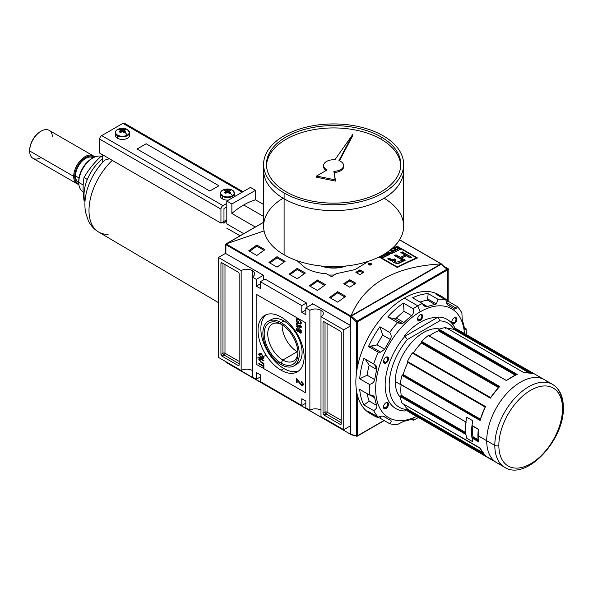 <?xml version="1.0" encoding="UTF-8"?>
<svg xmlns="http://www.w3.org/2000/svg" width="593" height="593" viewBox="0 0 593 593"><rect width="100%" height="100%" fill="white"/><g stroke="black" fill="none" stroke-linecap="round" stroke-linejoin="round"><path stroke-width="0.89" d="M297.938 352.279A21.363 12.334 60 0 1 293.535 361.07A21.363 12.334 60 0 1 282.854 360.018A21.363 12.334 60 0 1 268.896 341.19A21.363 12.334 60 0 1 272.172 324.067A21.363 12.334 60 0 1 281.994 324.653A21.363 12.334 60 0 0 267.754 334.348A21.363 12.334 60 0 0 282.854 360.018A21.363 12.334 -120 0 0 297.938 352.279M281.075 363.101A23.883 13.787 60 0 1 264.189 333.852A23.883 13.787 60 0 1 281.075 324.097L281.075 324.097A23.883 13.787 60 0 1 297.96 353.346A23.883 13.787 60 0 1 281.075 363.101A23.883 13.787 60 0 1 264.189 333.852A23.883 13.787 60 0 1 281.075 324.097L281.075 324.097A23.883 13.787 60 0 1 297.96 353.346A23.883 13.787 60 0 1 281.075 363.101L282.854 360.018L297.241 351.708A21.363 12.334 60 0 1 282.149 324.756A21.363 12.334 60 0 0 297.241 351.708A21.363 12.334 -120 0 0 297.931 352.086A21.363 12.334 60 0 1 297.241 351.708L297.782 350.374M281.075 364.606A25.721 14.855 -120 0 0 293.935 365.874A25.721 14.855 -120 0 0 297.879 345.267A25.721 14.855 -120 0 0 281.075 322.592A25.721 14.855 -120 0 0 268.214 321.317A25.721 14.855 -120 0 0 264.27 341.931A25.721 14.855 -120 0 0 281.075 364.606A25.721 14.855 60 0 1 262.884 333.096A25.721 14.855 60 0 1 281.075 322.592A25.721 14.855 60 0 1 299.265 354.103A25.721 14.855 60 0 1 281.075 364.606M268.214 321.317L271.045 319.686A25.721 14.855 60 0 1 283.906 320.961A25.721 14.855 60 0 1 300.71 343.629A25.721 14.855 60 0 1 296.767 364.243L293.935 365.874M283.906 368.572A32.585 18.813 -120 0 0 298.716 370.892A32.585 18.813 60 0 1 283.906 368.572A32.585 18.813 60 0 1 263.018 341.145A32.585 18.813 60 0 1 266.257 314.668A32.585 18.813 -120 0 0 263.018 341.145A32.585 18.813 -120 0 0 283.906 368.572L281.075 370.202A32.585 18.813 60 0 1 259.786 341.494A32.585 18.813 60 0 1 264.782 315.38A32.585 18.813 60 0 1 281.075 316.996A32.585 18.813 60 0 1 302.363 345.704A32.585 18.813 60 0 1 297.367 371.818A32.585 18.813 60 0 1 281.075 370.202A32.585 18.813 60 0 1 258.037 330.294A32.585 18.813 60 0 1 281.075 316.996A32.585 18.813 -120 0 1 304.113 356.904A32.585 18.813 -120 0 1 281.075 370.202M259.423 359.588L261.024 361.745L263.892 363.405L263.892 364.006L260.987 362.323L258.778 359.262L259.171 358.239L260.987 358.735L263.892 360.411L263.892 361.011L261.024 359.351L259.423 359.588L261.024 359.351L263.892 361.011L263.892 360.411L260.987 358.735C259.697 357.831 258.963 358.009 258.778 359.262L260.987 362.323L263.892 364.006L263.892 363.405L261.024 361.745L259.423 359.588L260.068 358.913M298.449 381.773L297.137 379.779L297.137 382.87L296.233 382.344L296.233 378.156L301.348 384.353L302.489 383.886L301.222 381.981L301.311 381.195L303.305 384.375L302.875 385.413L301.355 385.198L298.449 381.773L301.355 385.198L303.305 384.375L301.311 381.195L301.222 381.981L302.489 383.886L301.348 384.353L296.233 378.156L296.233 382.344L297.137 382.87L297.137 379.779L298.449 381.773L299.02 381.44L298.449 381.773M301.956 384.005L303.097 383.538L302.838 384.123L302.23 384.479L303.053 383.152L302.489 383.886M301.288 330.686L296.233 325.95L301.288 330.686M297.286 321.999L298.242 322.548L298.242 321.206L298.828 321.539L298.828 323.481L296.952 322.407L296.166 320.012L296.722 318.73L298.739 319.093L301.348 322.955L300.91 324.052L299.865 324.015L299.695 323.37L300.443 323.393L300.77 322.607L299.769 320.472L298.761 319.709L297.152 319.368L296.752 320.294L297.286 321.999L296.752 320.294L298.761 319.709L299.769 320.472L300.77 322.607L299.695 323.37L299.865 324.015L301.348 322.955L298.739 319.093C297.241 318.204 296.389 318.508 296.166 320.012L296.952 322.407L298.828 323.481L298.828 321.539L298.242 321.206L298.242 322.548L297.286 321.999M297.656 324.082L296.752 324.43L297.656 324.082L297.597 323.444L296.166 324.075L296.774 323.726L296.166 324.075L297.753 326.528L299.606 326.039L297.753 326.528L299.317 326.209L297.753 326.528L296.166 324.075L296.5 323.341L297.597 323.444L297.656 324.082L296.752 324.43L297.76 325.935L298.627 325.179L299.976 326.995L300.703 326.699L299.991 324.905L301.288 327.017L300.962 327.736L299.999 327.603L298.998 326.395L298.761 326.721M299.976 326.995L300.703 326.699L299.976 326.995L298.627 325.179L297.76 325.935L296.752 324.43M299.206 325.609L298.501 326.046L298.702 325.601M299.005 330.509L297.723 328.907L296.166 329.508L296.878 328.633L296.811 329.545L296.774 329.159L296.166 329.508L297.701 331.887L299.613 331.443L297.701 331.887L299.317 331.613L299.999 333.058L300.399 332.577L301.207 332.918L299.999 333.058L301.288 332.451L300.014 330.375L299.005 330.509L299.532 330.205L299.005 330.509L300.014 330.375L301.288 332.451L300.977 333.184L299.999 333.058L299.005 331.798L297.701 331.887L296.166 329.508L296.507 328.73L297.723 328.907L299.22 330.257M261.357 358.128L258.778 354.429L259.282 353.339L261.305 353.68L263.959 357.423L263.455 358.52L261.357 358.128C262.803 359.024 263.67 358.787 263.959 357.423L261.305 353.68C259.89 352.835 259.052 353.087 258.778 354.429L261.357 358.128L261.921 357.809L261.357 358.128M263.314 366.437L258.844 363.857L258.844 363.257L263.314 365.837L263.314 364.339L263.892 364.68L263.892 368.268L263.314 367.934L263.314 366.437L263.314 367.934L263.892 368.268L263.892 364.68L263.314 364.339L263.314 365.837L258.844 363.257L258.844 363.857L263.314 366.437L263.892 366.096L263.314 366.437M305.832 401.068L305.832 407.836L305.832 401.068L301.793 398.733L301.793 405.501L260.357 381.581L260.357 374.813L260.357 381.581L301.793 405.501L305.832 403.166L301.793 405.501L301.793 398.733L305.832 401.068M256.317 372.478L260.357 374.813L256.317 372.478L256.317 379.246L252.277 376.911L252.277 277.027L256.317 279.362L252.277 277.027A7.857 4.536 180 0 0 254.575 273.818A7.857 4.536 180 0 0 252.277 270.608L252.277 376.911L256.317 379.246L260.357 376.911L256.317 379.246L256.317 372.478M256.317 286.13L256.317 279.362L263.388 275.278L256.317 279.362L256.317 286.13L260.357 288.465L260.357 281.697L264.982 279.021L260.357 281.697L301.793 305.617L260.357 281.697L260.357 288.465L256.317 286.13L260.357 283.795L256.317 286.13M301.793 312.385L301.793 305.617L306.418 302.949L264.982 279.021L306.418 302.949L307.13 307.204L306.418 302.949L301.793 305.617L301.793 312.385L305.832 310.05L301.793 312.385L305.832 314.72L301.793 312.385M305.832 314.72L305.832 307.952L312.904 303.868L305.832 307.952L309.872 310.287L305.832 307.952L305.832 314.72M320.991 310.287A7.857 4.536 180 0 0 309.872 310.287L309.872 410.171L305.832 407.836L309.872 410.171L309.872 310.287A7.857 4.536 180 0 1 320.991 310.287A7.857 4.536 180 0 1 323.296 313.489A7.857 4.536 180 0 1 320.991 316.699L343.732 329.827L320.991 316.699L320.991 416.59L343.732 429.717L350.804 425.633L343.732 429.717L320.991 416.59L320.991 310.287A7.857 4.536 180 0 1 320.991 316.699M320.991 410.171A7.857 4.536 0 0 0 309.872 410.171A7.857 4.536 0 0 1 320.991 410.171M448.827 269.155L444.268 266.516L448.827 269.155L448.827 301.667L448.827 269.155L447.522 269.904L448.827 269.155M343.732 329.827L350.804 325.742L343.732 329.827L343.732 429.717L343.732 329.827M252.277 270.608A7.857 4.536 180 0 0 241.158 270.608L218.424 257.481L241.158 270.608L241.158 370.499A7.857 4.536 0 0 1 252.277 370.499A7.857 4.536 0 0 0 241.158 370.499L241.158 270.608A7.857 4.536 180 0 1 252.277 270.608A7.857 4.536 180 0 1 252.277 277.027M218.424 257.481L225.733 253.263L218.424 257.481L218.424 357.371L218.424 257.481M241.158 370.499L218.424 357.371L241.158 370.499M221.96 262.795L238.127 272.128L221.96 262.795A1.431 0.823 -120 0 0 221.241 262.721A1.431 0.823 -120 0 0 220.944 263.374L220.944 354.392L220.944 263.374L221.96 262.795A1.431 0.823 -120 0 0 220.944 263.374L221.96 262.795M220.944 354.392A1.431 0.823 -120 0 0 221.96 356.141L238.127 365.481L221.96 356.141L223.976 354.977L239.135 363.731L223.976 354.977A1.431 0.823 60 0 1 222.968 353.228L220.944 354.392A1.431 0.823 -120 0 0 221.96 356.141L223.976 354.977A1.431 0.823 -120 0 1 222.968 353.228A1.431 0.823 180 0 1 224.992 353.228L224.992 264.545L224.992 353.228A1.431 0.823 -60 0 1 223.976 354.977A1.431 0.823 -60 0 0 224.992 353.228A1.431 0.823 0 0 0 222.968 353.228L220.944 354.392M238.127 365.481A1.431 0.823 -120 0 0 238.838 365.547A1.431 0.823 -120 0 0 239.135 364.895L239.135 273.877L239.135 364.895L238.127 365.481A1.431 0.823 -120 0 0 239.135 364.895L238.127 365.481M239.135 273.877A1.431 0.823 -120 0 0 238.127 272.128A1.431 0.823 -120 0 1 239.135 273.877M340.189 424.403L324.023 415.07L340.189 424.403A1.431 0.823 -120 0 0 340.908 424.477A1.431 0.823 -120 0 0 341.205 423.825L341.205 332.806L341.205 423.825L340.189 424.403A1.431 0.823 -120 0 0 341.205 423.825L340.189 424.403M341.205 332.806A1.431 0.823 -120 0 0 340.189 331.057L324.023 321.717L340.189 331.057A1.431 0.823 -120 0 1 341.205 332.806M324.023 321.717A1.431 0.823 -120 0 0 323.311 321.651A1.431 0.823 -120 0 0 323.015 322.303L323.015 413.321L323.015 322.303L324.023 321.717A1.431 0.823 -120 0 0 323.015 322.303L324.023 321.717M323.015 413.321A1.431 0.823 -120 0 0 324.023 415.07L326.046 413.907L341.205 422.653L326.046 413.907A1.431 0.823 60 0 1 325.031 412.15L323.015 413.321A1.431 0.823 -120 0 0 324.023 415.07L326.046 413.907A1.431 0.823 120 0 0 327.054 412.15L341.205 420.318L327.054 412.15A1.431 0.823 0 0 0 325.031 412.15A1.431 0.823 -120 0 0 326.046 413.907A1.431 0.823 -60 0 0 327.054 412.15L327.054 323.467L327.054 412.15A1.431 0.823 180 0 0 325.031 412.15L323.015 413.321M344.474 266.153A21.578 12.46 180 0 1 322.77 266.153A21.578 12.46 0 0 0 344.474 266.153M298.828 322.214L298.242 322.548L298.828 322.214M298.828 322.785L298.331 322.496L298.828 322.785M297.471 322.103L296.952 322.407L297.471 322.103M296.789 319.938L296.166 320.012L297.063 318.619L296.789 319.938M301.162 323.793L299.865 324.015L300.406 323.415L301.162 323.793M300.443 323.393L301.333 322.622M301.288 322.31L300.77 322.607L301.288 322.31M300.169 320.242L299.769 320.472L300.169 320.242M299.25 319.427L298.761 319.709L299.25 319.427M296.774 323.726L296.863 323.244L296.774 323.726M298.264 323.734L297.36 324.082L298.264 323.734M300.584 326.647L301.311 326.35M300.703 326.699L301.185 326.424L300.703 326.699L299.991 324.905L301.288 327.017L299.999 327.603L300.607 327.254L299.999 327.603L298.998 326.395M301.2 327.455L300.607 327.254L301.2 327.455M297.582 329.004L296.752 329.849L298.197 329.241L297.73 329.515L298.494 331.428L299.272 330.353L298.694 330.953L297.73 329.515L296.752 329.849L297.716 331.294L299.302 330.597L298.316 330.946M298.338 329.159L297.36 329.5L298.338 329.159M300.584 332.102L301.311 331.776M300.614 330.627L299.888 330.961L300.614 330.627M300.703 332.124L300.006 330.976L299.28 331.309L299.976 332.451L300.703 332.124L299.976 332.451L300.703 332.124L300.006 330.976L299.28 331.309L300.006 330.976M297.693 379.453L297.137 379.779L297.693 379.453M297.137 382.166L296.233 382.344L296.841 381.996L296.841 378.579L297.137 382.166M302.067 381.781L301.222 381.981L302.067 381.781M303.119 385.176L301.355 385.198L301.963 384.85L301.066 384.168L303.119 385.176M259.386 354.08L258.778 354.429L259.623 353.22L259.386 354.08M263.722 358.283L262.188 357.898L263.722 358.283M263.018 357.868L263.885 356.793L263.374 357.09L261.291 354.273L259.712 353.984L259.363 354.762L261.365 357.535L263.018 357.868L263.937 357.09L263.262 357.616M260.082 353.88L259.712 353.984M261.787 353.991L261.291 354.273L263.374 357.09L261.365 357.535L259.363 354.762L261.787 353.991M259.43 359.447L259.386 358.913L258.778 359.262L259.526 358.157L259.43 359.447M259.363 363.553L258.844 363.857L259.363 363.553M263.892 365.503L263.314 365.837L263.892 365.503M263.892 367.593L263.314 367.934L263.892 367.593M263.892 366.074L263.403 365.785L263.892 366.074M225.896 253.634L225.896 253.167L225.896 253.634L263.692 275.456L225.896 253.634L225.896 244.694L350.396 316.573L350.396 325.513L312.607 303.69L350.804 325.609L350.396 325.513L350.396 316.573L350.841 316.314L350.396 316.573L225.896 244.694L225.733 244.086L225.896 253.634M263.692 279.77L263.692 275.456L263.692 279.77M225.896 244.694L225.733 244.086L263.596 222.308L226.326 243.827L264.07 230.907L226.059 243.931L351.204 316.529L351.041 315.832C364.436 283.817 394.389 266.516 440.918 263.937C394.389 266.516 364.436 283.817 351.041 315.832L441.348 264.063M391.81 248.704A428.739 247.533 -60 0 1 397.288 246.273L417.502 257.94A428.739 247.533 120 0 0 397.288 267.495L379.06 256.977L397.288 267.495L397.288 267.006L379.52 256.747L397.288 267.006A428.739 247.533 -60 0 1 416.59 257.873A428.739 247.533 120 0 0 397.288 267.006L397.288 267.495A428.739 247.533 120 0 1 417.502 257.94L397.288 246.273L397.288 246.732L416.59 257.873L397.288 246.732A428.739 247.533 120 0 0 390.557 249.749A428.739 247.533 -60 0 1 397.288 246.732L397.288 246.273A428.739 247.533 -60 0 0 391.81 248.704M370.002 262.944L372.026 264.115A428.739 247.533 120 0 0 370.002 265.234L367.979 264.063A428.739 247.533 -60 0 1 370.002 262.944L372.026 264.115A428.739 247.533 120 0 0 370.002 265.234L367.979 264.063A428.739 247.533 -60 0 1 370.002 262.944L370.002 264.115A427.308 246.71 120 0 0 369.009 264.663A427.308 246.71 120 0 1 370.002 264.115L370.002 262.944M359.899 269.882L363.939 272.217A428.739 247.533 120 0 0 359.899 274.641L355.852 272.313A428.739 247.533 -60 0 1 359.899 269.882L363.939 272.217A428.739 247.533 120 0 0 359.899 274.641L355.852 272.313A428.739 247.533 -60 0 1 359.899 269.882L359.899 271.053A427.308 246.71 120 0 0 356.845 272.876A427.308 246.71 120 0 1 359.899 271.053L359.899 269.882M368.757 261.179L355.133 269.57L336.127 273.744A428.739 247.533 120 0 0 331.606 276.716L326.521 273.781C318.367 273.217 311.303 271.253 305.328 267.88L297.019 260.675L305.328 267.88C311.303 271.253 318.367 273.217 326.521 273.781L331.606 276.716A428.739 247.533 120 0 1 336.127 273.744L355.133 269.57L368.757 261.179M349.788 279.748L355.852 283.246A428.739 247.533 120 0 0 349.788 287.22L343.732 283.721A428.739 247.533 -60 0 1 349.788 279.748L355.852 283.246A428.739 247.533 120 0 0 349.788 287.22L343.732 283.721A428.739 247.533 -60 0 1 349.788 279.748L349.788 280.919A427.308 246.71 120 0 0 344.674 284.262A427.308 246.71 120 0 1 349.788 280.919L349.788 279.748M256.821 245.013L264.908 249.675A428.739 247.533 120 0 0 256.821 255.472L248.734 250.809A428.739 247.533 -60 0 1 256.821 245.013L264.908 249.675A428.739 247.533 120 0 0 256.821 255.472L248.734 250.809A428.739 247.533 -60 0 1 256.821 245.013L256.821 246.184A427.308 246.71 120 0 0 249.638 251.328A427.308 246.71 120 0 1 256.821 246.184L256.821 245.013M277.035 256.68L285.114 261.35A428.739 247.533 120 0 0 277.035 267.146L268.948 262.477A428.739 247.533 -60 0 1 277.035 256.68L285.114 261.35A428.739 247.533 120 0 0 277.035 267.146L268.948 262.477A428.739 247.533 -60 0 1 277.035 256.68L277.035 257.851A427.308 246.71 120 0 0 269.845 262.995A427.308 246.71 120 0 1 277.035 257.851L277.035 256.68M337.669 291.689L345.749 296.352A428.739 247.533 120 0 0 337.669 302.148L329.582 297.478A428.739 247.533 -60 0 1 337.669 291.689L345.749 296.352A428.739 247.533 120 0 0 337.669 302.148L329.582 297.478A428.739 247.533 -60 0 1 337.669 291.689L337.669 292.86A427.308 246.71 120 0 0 330.479 297.997A427.308 246.71 120 0 1 337.669 292.86L337.669 291.689M317.455 280.015L325.542 284.684A428.739 247.533 120 0 0 317.455 290.481L309.368 285.811A428.739 247.533 -60 0 1 317.455 280.015L325.542 284.684A428.739 247.533 120 0 0 317.455 290.481L309.368 285.811A428.739 247.533 -60 0 1 317.455 280.015L317.455 281.193A427.308 246.71 120 0 0 310.272 286.33A427.308 246.71 120 0 1 317.455 281.193L317.455 280.015M297.241 268.347L305.328 273.017A428.739 247.533 120 0 0 297.241 278.814L289.162 274.144A428.739 247.533 -60 0 1 297.241 268.347L305.328 273.017A428.739 247.533 120 0 0 297.241 278.814L289.162 274.144A428.739 247.533 -60 0 1 297.241 268.347L297.241 269.519A427.308 246.71 120 0 0 290.059 274.663A427.308 246.71 120 0 1 297.241 269.519L297.241 268.347M226.059 243.931L350.923 316.017L440.918 263.937L441.511 263.967L441.348 264.485L441.518 264.13M304.409 273.662L297.241 269.519L304.409 273.662M324.623 285.329L317.455 281.193L324.623 285.329M344.837 296.997L337.669 292.86L344.837 296.997M284.203 261.995L277.035 257.851L284.203 261.995M263.989 250.32L256.821 246.184L263.989 250.32M334.156 275.026L328.737 275.063L334.156 275.026M354.896 283.869L349.788 280.919L354.896 283.869M362.946 272.81L359.899 271.053L362.946 272.81M370.988 264.686L370.002 264.115L370.988 264.686M416.59 258.333L416.59 257.873L416.59 258.333M388.385 255.049L385.487 253.374L388.385 255.049A428.739 247.533 120 0 0 386.036 256.206A428.739 247.533 -60 0 1 388.385 255.049M385.65 255.983L386.036 256.206L385.65 255.983A428.739 247.533 -60 0 1 387.577 255.034A428.739 247.533 120 0 0 385.65 255.983M386.547 254.441L387.577 255.034L386.547 254.441A428.739 247.533 120 0 0 384.753 255.324A428.739 247.533 -60 0 1 386.547 254.441M384.368 255.101L384.753 255.324L384.368 255.101A428.739 247.533 -60 0 1 386.162 254.219A428.739 247.533 120 0 0 384.368 255.101M385.109 253.611L386.162 254.219L385.109 253.611M392.106 251.395A428.739 247.533 120 0 0 390.609 252.092L390.995 252.314A428.739 247.533 -60 0 1 392.492 251.617L393.522 252.203A428.739 247.533 120 0 0 391.81 253.003L392.195 253.226A428.739 247.533 -60 0 1 394.33 252.233L391.039 250.328A428.739 247.533 120 0 0 390.609 250.528L392.106 251.395L390.609 250.528A428.739 247.533 -60 0 1 391.039 250.328L394.33 252.233A428.739 247.533 120 0 0 392.195 253.226L391.81 253.003A428.739 247.533 -60 0 1 393.522 252.203L392.492 251.617A428.739 247.533 120 0 0 390.995 252.314L390.609 252.092A428.739 247.533 -60 0 1 392.106 251.395L392.106 251.795L392.106 251.395M398.348 248.608A428.739 247.533 120 0 0 396.68 249.349L395.146 248.46A428.739 247.533 120 0 0 394.716 248.652L398.007 250.557A428.739 247.533 -60 0 1 398.437 250.365L397.065 249.571A428.739 247.533 -60 0 1 398.733 248.83L400.105 249.623A428.739 247.533 -60 0 1 400.534 249.438L397.236 247.533A428.739 247.533 120 0 0 396.813 247.718L398.348 248.608L396.813 247.718A428.739 247.533 -60 0 1 397.236 247.533L400.534 249.438A428.739 247.533 120 0 0 400.105 249.623L398.733 248.83A428.739 247.533 120 0 0 397.065 249.571L398.437 250.365A428.739 247.533 120 0 0 398.007 250.557L394.716 248.652A428.739 247.533 -60 0 1 395.146 248.46L396.68 249.349A428.739 247.533 -60 0 1 398.348 248.608L398.348 249.001L398.348 248.608M405.301 260.194A428.739 247.533 120 0 0 401.268 262.121C399.267 264.352 391.803 263.24 392.714 260.638L389.408 259.919L387.614 258.882A428.739 247.533 -60 0 1 389.112 258.14L390.898 259.171L393.47 259.438L394.53 258.971L395.983 259.808L394.486 261.061L396.22 262.188L399.052 261.602A428.739 247.533 -60 0 1 402.306 260.038L394.493 255.524A428.739 247.533 -60 0 1 395.991 254.82L400.305 257.31A428.739 247.533 -60 0 1 405.189 255.072L400.875 252.574A428.739 247.533 -60 0 1 402.373 251.906L411.683 257.28A428.739 247.533 120 0 0 410.186 257.955L406.398 255.761A428.739 247.533 120 0 0 401.513 258.007L405.301 260.194A428.739 247.533 120 0 0 401.268 262.121C399.267 264.352 391.803 263.24 392.714 260.638L390.409 260.394L387.614 258.882A428.739 247.533 -60 0 1 389.112 258.14L391.98 259.645L394.53 258.971L395.983 259.808L394.486 261.061L396.22 262.188L399.052 261.602A428.739 247.533 -60 0 1 402.306 260.038L394.493 255.524A428.739 247.533 -60 0 1 395.991 254.82L400.305 257.31A428.739 247.533 -60 0 1 405.189 255.072L400.875 252.574A428.739 247.533 -60 0 1 402.373 251.906L411.683 257.28A428.739 247.533 120 0 0 410.186 257.955L406.398 255.761A428.739 247.533 120 0 0 401.513 258.007L405.301 260.194M392.425 261.053L392.714 260.638L392.714 261.624L392.714 260.638M394.375 248.808A428.739 247.533 120 0 0 393.93 249.008L394.582 249.727A428.739 247.533 120 0 0 393.27 250.32L391.958 249.905A428.739 247.533 120 0 0 391.506 250.113L395.991 251.469A428.739 247.533 -60 0 1 396.48 251.247L394.375 248.808L396.48 251.247A428.739 247.533 120 0 0 395.991 251.469L391.506 250.113A428.739 247.533 -60 0 1 391.958 249.905L393.27 250.32A428.739 247.533 -60 0 1 394.582 249.727L393.93 249.008A428.739 247.533 -60 0 1 394.375 248.808L394.375 249.497L394.375 248.808M390.439 253.293L386.236 252.596L390.439 253.293L387.874 251.81L390.439 253.293M388.304 251.61A428.739 247.533 120 0 0 387.874 251.81A428.739 247.533 -60 0 1 388.304 251.61L391.595 253.515L388.304 251.61L388.304 252.062L388.304 251.61M391.143 253.73A428.739 247.533 -60 0 1 391.595 253.515A428.739 247.533 120 0 0 391.143 253.73L386.925 253.026L391.143 253.73M389.497 254.516L386.925 253.026L389.497 254.516A428.739 247.533 120 0 0 389.075 254.716A428.739 247.533 -60 0 1 389.497 254.516M386.08 252.996L389.075 254.716L386.08 252.996M383.13 255.672A428.739 247.533 120 0 0 382.633 255.917A428.739 247.533 -60 0 1 383.13 255.672L382.374 255.235L383.13 255.672M385.391 256.524L382.774 255.012L385.391 256.524A428.739 247.533 120 0 0 383.967 257.236A428.739 247.533 -60 0 1 385.391 256.524M381.922 257.288L383.967 257.236L382.344 257.458L382.596 256.354A428.739 247.533 -60 0 1 383.515 255.894L384.583 256.51A428.739 247.533 120 0 0 383.56 257.021L382.344 257.065L382.596 256.354A428.739 247.533 -60 0 1 383.515 255.894L384.583 256.51A428.739 247.533 120 0 0 383.56 257.021L381.922 257.288L381.536 256.843L381.907 256.309L381.922 257.288L381.907 256.309L381.499 256.346L381.907 256.309L381.907 257.28L381.907 256.309M380.743 256.272L381.499 256.346L380.743 256.272M404.189 260.72L401.513 259.178L401.513 258.007L401.513 259.178L404.189 260.72M410.541 257.792L402.373 253.085A427.308 246.71 120 0 0 402.024 253.241A427.308 246.71 120 0 1 402.373 253.085L402.373 251.906L402.373 253.085L410.541 257.792M405.189 256.243A427.308 246.71 120 0 0 400.305 258.481L395.991 255.991A427.308 246.71 120 0 0 395.613 256.169A427.308 246.71 120 0 1 395.991 255.991L395.991 254.82L395.991 255.991L400.305 258.481L400.305 257.31L400.305 258.481A427.308 246.71 120 0 1 405.189 256.243L405.189 255.072L405.189 256.243M399.052 262.773L399.052 261.602L399.052 262.773A427.308 246.71 120 0 1 402.306 261.209L402.306 260.038L402.306 261.209A427.308 246.71 120 0 0 399.052 262.773L397.369 263.448M392.462 260.853L393.47 260.609L393.47 259.438L393.47 260.609L394.53 260.142L394.53 258.971L394.938 260.371L392.714 260.824M392.484 260.853L389.112 259.304A427.308 246.71 120 0 0 388.704 259.512A427.308 246.71 120 0 1 389.112 259.304L389.112 258.14L389.112 259.304L390.898 260.334L390.898 259.171L390.898 260.334L392.151 260.846M396.68 249.786L396.68 249.349L396.68 249.786M397.236 247.97L397.236 247.533L397.236 247.97M397.065 250.009L397.065 249.571L397.065 250.009M395.146 248.897L395.146 248.46L395.146 248.897M394.582 250.12L394.582 249.727L394.582 250.12M395.442 250.72L393.782 250.483A428.739 247.533 -60 0 1 394.842 250.009L395.894 251.439L393.782 250.483A428.739 247.533 -60 0 1 394.842 250.009L395.442 250.72M391.039 250.772L391.039 250.328L391.039 250.772M393.522 252.611L393.522 252.203L393.522 252.611M386.925 253.478L386.925 253.026L386.925 253.478M387.577 255.442L387.577 255.034L387.577 255.442M386.162 254.634L386.162 254.219L386.162 254.634M384.583 256.925L384.583 256.51L384.583 256.925M320.887 265.968A24.009 13.861 0 0 0 346.364 265.968A24.009 13.861 180 0 1 320.887 265.968M227.112 362.382L226.63 362.412L227.112 362.382M351.138 434.61L226.2 362.286L226.2 361.856L226.029 362.382L351.138 434.61M226.2 361.863L226.2 362.286M351.1 434.595L226.63 362.412M350.804 434.365L350.804 317.01L356.363 321.94L447.307 269.43L441.244 264.189L441.755 264.508L441.244 264.189L351.308 316.121L356.993 321.161L356.363 321.94L350.804 317.01L351.308 316.121L350.804 317.01L350.804 434.365L356.363 435.848A0.712 0.504 105 0 0 356.682 436.248L356.682 436.248A0.712 0.504 105 0 0 356.993 436.196A0.712 0.504 -75 0 1 356.363 435.848L351.308 434.676M472.806 441.77A47.877 27.641 -60 0 1 471.998 437.982A47.877 27.641 120 0 0 472.806 441.77A47.877 27.641 -60 0 1 472.806 420.771L466.743 417.264A47.877 27.641 120 0 0 465.935 422.001A47.877 27.641 -60 0 1 466.743 417.264A47.877 27.641 120 0 0 466.743 438.271L472.806 441.77A47.877 27.641 -60 0 1 472.806 420.771L466.743 417.264L472.806 420.771A47.877 27.641 120 0 0 471.998 425.5A47.877 27.641 -60 0 1 472.806 420.771L466.743 417.264A47.877 27.641 120 0 0 466.743 438.271A47.877 27.641 -60 0 1 465.935 434.476A47.877 27.641 120 0 0 466.743 438.271L472.806 441.77M485.474 455.913L480.137 448.278L402.024 403.181A47.877 27.641 -60 0 1 400.245 396.554L400.861 395.79L400.245 396.554A47.877 27.641 120 0 0 402.024 403.181L480.226 448.078M501.026 464.393A47.877 27.641 120 0 1 486.72 440.74L494.807 445.41A47.877 27.641 -60 0 1 528.659 386.769A47.877 27.641 -60 0 1 562.512 406.316A2.861 1.653 180 0 1 562.512 408.651A45.016 25.988 -60 0 1 530.683 463.785A45.016 25.988 -60 0 1 498.846 445.41A2.861 1.653 180 0 1 494.807 445.41A47.877 27.641 -60 0 0 504.725 467.328L409.733 412.483A47.877 27.641 -60 0 1 407.428 410.867L407.51 410.297L407.428 410.867A47.877 27.641 120 0 0 412.276 413.669L490.396 458.767M459.909 331.168A47.877 27.641 120 0 0 455.061 328.374L454.601 328.73L455.061 328.374A47.877 27.641 -60 0 1 457.603 329.56L552.594 384.405A47.877 27.641 -60 0 0 515.702 397.228A47.877 27.641 -60 0 0 494.807 445.41M445.869 327.64L445.699 327.536A47.877 27.641 120 0 0 439.072 329.308L438.724 329.856L439.072 329.308A47.877 27.641 -60 0 1 445.699 327.536L445.291 328.159M499.269 386.829L499.751 386.525L421.638 341.427L421.482 342.02L421.638 341.427A47.877 27.641 -60 0 1 428.265 335.549L428.613 335.69L428.265 335.549A47.877 27.641 120 0 0 421.638 341.427L499.751 386.525L499.276 386.903L499.751 386.525A47.877 27.641 120 0 0 490.396 398.17L412.276 353.072L412.684 352.857L412.276 353.072A47.877 27.641 120 0 0 407.428 361.471A47.877 27.641 -60 0 1 412.276 353.072L490.396 398.17L490.47 397.777L412.684 352.857M466.231 422.231L400.245 384.071A47.877 27.641 -60 0 1 402.024 375.399L402.462 374.969L402.024 375.399A47.877 27.641 120 0 0 400.245 384.071L465.935 422.001L400.334 384.331M523.812 372.634A47.877 27.641 120 0 1 533.174 373.471L532.44 373.597L533.174 373.471L455.061 328.374L533.174 373.471A47.877 27.641 120 0 0 523.812 372.634L445.699 327.536L523.775 372.597M401.165 395.272L400.861 395.79L465.772 433.268L400.861 395.79L401.165 395.22A46.447 26.818 -60 0 1 401.113 384.783A46.447 26.818 120 0 0 401.165 395.22L465.69 432.519M548.214 382.663A47.877 27.641 -60 0 0 510.314 389.868A47.877 27.641 -60 0 0 486.72 440.74L477.928 435.662A47.877 27.641 120 0 0 478.366 441.652L478.314 440.933L478.366 441.652L471.998 437.982L472.614 437.219L478.136 440.769L472.295 437.397L471.998 437.982L478.358 441.652L478.247 441.007M472.917 436.693L472.614 437.219L472.91 436.641L478.002 439.583L472.91 436.641A46.447 26.818 120 0 1 472.866 426.204A46.447 26.818 120 0 0 472.91 436.641L478.002 439.628M477.928 435.662A47.877 27.641 120 0 1 478.366 429.176L471.998 425.5L478.366 429.176A47.877 27.641 120 0 0 477.928 435.662A47.877 27.641 120 0 0 478.366 441.652M454.601 328.73L453.993 329.5L454.446 329.137L529.705 372.589L454.446 329.137L454.601 328.73L530.98 372.827L454.601 328.73M447.671 328.633A46.447 26.818 -60 0 1 453.993 329.5A46.447 26.818 120 0 0 447.671 328.633M438.724 329.856L438.375 330.768L438.724 330.227L515.947 374.806L438.724 329.856L516.31 374.657L438.724 329.856M429.31 335.949A46.447 26.818 -60 0 1 438.375 330.768A46.447 26.818 120 0 0 429.31 335.949M421.482 342.02L499.18 386.873L421.482 342.02M413.343 352.968A46.447 26.818 -60 0 1 421.304 343.021A46.447 26.818 120 0 0 413.343 352.968L490.581 397.562L413.343 352.968M407.51 361.945L485.541 406.576L407.428 361.471L407.45 361.93L407.428 361.471L485.541 406.568L485.282 406.865A47.447 27.397 -60 0 0 480.226 419.896L480.137 420.496L402.024 375.399L480.137 420.496L480.226 419.896L480.137 420.496A47.877 27.641 120 0 1 485.541 406.568L485.541 406.568A47.877 27.641 120 0 0 480.137 420.496M407.873 362.442L407.873 362.442A46.447 26.818 120 0 0 403.166 374.568A46.447 26.818 -60 0 1 407.873 362.442L485.111 407.035L407.873 362.442M402.736 374.991L403.166 374.568L402.462 374.969L480.152 419.829L402.736 374.991M407.873 409.385A46.447 26.818 -60 0 1 403.959 404.344A46.447 26.818 120 0 0 407.873 409.385L482.25 452.326L407.873 409.385M407.94 409.563L407.51 410.297L407.784 409.956L483.05 453.408L407.784 409.956L407.94 409.563L482.413 452.563M400.371 397.295A40.013 23.105 -60 0 1 395.264 381.521A40.013 23.105 -60 0 1 410.482 343.762A40.013 23.105 -60 0 1 439.769 329.048A40.013 23.105 120 0 0 410.482 343.762A40.013 23.105 120 0 0 395.264 381.521A40.013 23.105 120 0 0 400.371 397.295M407.391 409.526L407.784 409.303L407.391 409.526A48.589 28.056 -60 0 1 389.201 385.02A48.589 28.056 -60 0 1 407.391 339.515A48.589 28.056 120 0 0 389.201 385.02A48.589 28.056 120 0 0 407.391 409.526L404.878 410.979A51.45 29.702 -60 0 1 395.82 408.577A51.45 29.702 -60 0 1 404.878 336.298L438.205 317.055A51.45 29.702 -60 0 1 447.263 319.464A51.45 29.702 -60 0 1 455.076 328.381A51.45 29.702 120 0 0 438.205 317.055L439.732 320.843L407.391 339.515L439.732 320.843L438.205 317.055L404.878 336.298L407.391 339.515L404.878 336.298A51.45 29.702 -60 0 0 385.161 385.02A51.45 29.702 -60 0 0 404.878 410.979L407.391 409.526M454.164 329.478A48.589 28.056 120 0 0 439.732 320.843A48.589 28.056 -60 0 1 454.164 329.478M485.282 455.276L485.541 455.965L407.428 410.867L485.541 455.965L485.282 455.276M490.515 397.799A47.447 27.397 -60 0 1 499.276 386.903A47.447 27.397 -60 0 0 490.515 397.799L490.396 398.17A47.877 27.641 120 0 1 499.751 386.525L499.751 386.525M506.422 380.565L428.265 335.549L506.422 380.565M517.185 374.413L516.54 374.724L517.185 374.413A47.877 27.641 120 0 0 506.378 380.654A47.877 27.641 120 0 1 517.185 374.413L439.072 329.308L517.185 374.413L516.57 374.635M340.701 161.452A10.007 5.774 -0 0 0 338.914 160.629A10.007 5.774 180 0 1 340.701 161.452A10.007 5.774 180 0 1 342.91 167.678A10.007 5.774 180 0 1 333.859 171.303A10.007 5.774 -0 0 0 343.629 165.529A10.007 5.774 -0 0 0 340.701 161.452M343.577 166.114A10.007 5.774 -0 0 1 334.067 172.467A10.007 5.774 -0 0 0 343.629 166.7L343.629 165.529M333.859 171.303L335.393 181.073L316.543 177.203L335.393 181.073L335.393 179.909L316.543 176.039L316.543 177.203L316.543 176.039L335.393 179.909L333.859 171.303M352.768 135.597L339.426 160.829L352.768 135.597L352.768 134.433L352.768 135.597M352.768 134.433L338.914 160.629L352.768 134.433L334.875 159.799A10.007 5.774 0 0 0 323.622 165.529A10.007 5.774 0 0 0 327.128 169.924L316.543 176.039L327.128 169.924A10.007 5.774 180 0 1 324.475 163.201A10.007 5.774 180 0 1 334.875 159.799L352.768 134.433M323.622 165.529L323.622 166.7A10.007 5.774 0 0 0 326.113 170.51A10.007 5.774 0 0 1 323.674 166.114M284.106 192.955A70.026 40.428 0 0 1 284.106 135.775A70.026 40.428 0 0 1 383.137 135.775A70.026 40.428 180 0 1 403.648 164.365A70.026 40.428 180 0 1 360.425 201.716A70.026 40.428 180 0 1 284.106 192.955A70.026 40.428 180 0 1 263.596 164.365A70.026 40.428 180 0 1 306.826 127.013A70.026 40.428 180 0 1 383.137 135.775A70.026 40.428 180 0 1 383.137 192.955A70.026 40.428 180 0 1 284.106 192.955L284.106 198.788A70.026 40.428 -0 0 0 362.738 206.972A70.026 40.428 -0 0 0 403.47 167.285M381.121 136.946A67.172 38.782 180 0 1 381.121 191.784A67.172 38.782 180 0 1 286.13 191.784A67.172 38.782 180 0 1 266.457 164.365A67.172 38.782 180 0 1 307.915 128.54A67.172 38.782 180 0 1 381.121 136.946A67.172 38.782 180 0 1 400.794 164.365A67.172 38.782 180 0 1 359.328 200.197A67.172 38.782 180 0 1 286.13 191.784A67.172 38.782 180 0 1 286.13 136.946A67.172 38.782 180 0 1 381.121 136.946L381.121 139.281A67.172 38.782 180 0 1 400.764 165.529A67.172 38.782 -0 0 0 381.121 139.281A67.172 38.782 0 0 0 308.857 130.653A67.172 38.782 0 0 0 266.487 165.529A67.172 38.782 180 0 1 308.857 130.653A67.172 38.782 180 0 1 381.121 139.281M403.648 164.365L403.648 226.207A70.026 40.428 180 0 1 360.425 263.566A70.026 40.428 180 0 1 284.106 254.797A70.026 40.428 180 0 1 263.596 226.207L263.596 164.365M420.126 311.859A62.88 36.306 -60 0 1 464.445 333.511A62.88 36.306 120 0 0 420.126 311.859A62.88 36.306 120 0 0 375.695 386.799A62.88 36.306 120 0 0 416.575 416.434A62.88 36.306 -60 0 1 375.695 386.799A62.88 36.306 -60 0 1 420.126 311.859L417.791 305.847A68.595 39.605 -60 0 1 422.364 303.453L412.572 297.805L422.364 303.453L424.81 306.284L427.427 306.596C425.329 307.033 423.639 305.988 422.364 303.453A68.595 39.605 -60 0 0 417.791 305.847A68.595 39.605 120 0 0 413.225 308.731A68.595 39.605 -60 0 1 417.791 305.847L404.359 298.094A68.595 39.605 -60 0 1 438.664 294.691L442.296 296.796A68.595 39.605 120 0 0 436.1 294.321L445.899 299.976L436.1 294.321A68.595 39.605 -60 0 1 447.537 300.925A68.595 39.605 120 0 0 442.296 296.796M454.26 323.659A3.573 2.061 120 0 1 451.733 322.199A3.573 2.061 120 0 1 454.26 317.826L454.26 317.826A3.573 2.061 -60 0 1 456.78 319.286A3.573 2.061 -60 0 1 454.26 323.659A3.573 2.061 120 0 0 456.78 319.286A3.573 2.061 120 0 0 454.26 317.826L454.26 317.826A3.573 2.061 120 0 0 451.733 322.199A3.573 2.061 120 0 0 454.26 323.659L453.853 322.963A3.002 1.735 120 0 0 455.817 320.316A3.002 1.735 120 0 0 455.357 317.907A3.002 1.735 120 0 0 454.045 317.959A3.002 1.735 120 0 1 455.973 319.397A3.002 1.735 120 0 1 453.853 322.963L451.762 321.747M420.126 320.613A3.573 2.061 120 0 1 417.598 319.153A3.573 2.061 120 0 1 420.126 314.779L420.126 314.779A3.573 2.061 -60 0 1 422.653 316.232A3.573 2.061 -60 0 1 420.126 320.613A3.573 2.061 120 0 0 422.653 316.232A3.573 2.061 120 0 0 420.126 314.779L420.126 314.779A3.573 2.061 120 0 0 417.598 319.153A3.573 2.061 120 0 0 420.126 320.613L419.725 319.909A3.002 1.735 120 0 0 421.682 317.262A3.002 1.735 120 0 0 421.223 314.861A3.002 1.735 120 0 0 419.918 314.905A3.002 1.735 120 0 1 421.845 316.351A3.002 1.735 120 0 1 419.725 319.909L417.628 318.7M385.999 363.072A3.573 2.061 120 0 1 383.471 361.611A3.573 2.061 120 0 1 385.999 357.238L385.999 357.238A3.573 2.061 -60 0 1 388.519 358.698A3.573 2.061 -60 0 1 385.999 363.072A3.573 2.061 120 0 0 388.519 358.698A3.573 2.061 120 0 0 385.999 357.238L385.999 357.238A3.573 2.061 120 0 0 383.471 361.611A3.573 2.061 120 0 0 385.999 363.072L385.591 362.367A3.002 1.735 120 0 0 387.555 359.729A3.002 1.735 120 0 0 387.088 357.32A3.002 1.735 120 0 0 385.784 357.371A3.002 1.735 120 0 1 387.711 358.809A3.002 1.735 120 0 1 385.591 362.367L383.501 361.159M385.999 408.577A3.573 2.061 120 0 1 383.471 407.124A3.573 2.061 120 0 1 385.999 402.743L385.999 402.743A3.573 2.061 -60 0 1 388.519 404.204A3.573 2.061 -60 0 1 385.999 408.577A3.573 2.061 120 0 0 388.519 404.204A3.573 2.061 120 0 0 385.999 402.743L385.999 402.743A3.573 2.061 120 0 0 383.471 407.124A3.573 2.061 120 0 0 385.999 408.577L385.591 407.88A3.002 1.735 120 0 0 387.555 405.234A3.002 1.735 120 0 0 387.088 402.832A3.002 1.735 120 0 0 385.784 402.877A3.002 1.735 120 0 1 387.711 404.315A3.002 1.735 120 0 1 385.591 407.88L383.501 406.672M420.126 322.362A50.02 28.879 -60 0 1 437.293 317.581A50.02 28.879 -60 0 0 420.126 322.362A50.02 28.879 120 0 0 404.211 335.92A50.02 28.879 -60 0 1 420.126 322.362M402.439 323.504L403.974 322.518L396.346 318.107L393.522 318.359L396.346 318.107A64.311 37.129 120 0 1 404.033 311.295A64.311 37.129 120 0 0 396.346 318.107L403.974 322.518A64.311 37.129 120 0 1 411.661 315.698L404.033 311.295L403.433 303.075A68.595 39.605 120 0 0 387.815 316.929A68.595 39.605 -60 0 1 403.433 303.075L413.225 308.731C414.018 311.533 413.499 313.853 411.661 315.698L404.033 311.295L403.433 303.075L413.225 308.731C414.018 311.533 413.499 313.853 411.661 315.698A64.311 37.129 120 0 0 403.974 322.518L402.439 323.504L398.303 323.052L387.815 316.929L397.606 322.577A68.595 39.605 120 0 0 389.69 332.428A68.595 39.605 -60 0 1 397.606 322.577L402.439 323.504L393.522 318.359L389.09 317.663M370.788 346.46L377.066 344.837A64.311 37.129 120 0 1 382.693 335.097A64.311 37.129 120 0 0 377.066 344.837L384.701 349.24A64.311 37.129 120 0 1 390.32 339.5L382.693 335.097L379.898 326.773A68.595 39.605 120 0 0 368.461 346.579A68.595 39.605 -60 0 1 379.898 326.773L389.69 332.428C391.41 334.556 391.625 336.913 390.32 339.5L382.693 335.097L379.898 326.773L389.69 332.428C391.41 334.556 391.625 336.913 390.32 339.5A64.311 37.129 120 0 0 384.701 349.24L380.706 352.183L378.26 352.227L368.461 346.579L378.26 352.227A68.595 39.605 120 0 0 373.686 364.006A68.595 39.605 -60 0 1 378.26 352.227L380.706 352.183L370.788 346.46L368.461 346.579L377.066 344.837L384.701 349.24L380.706 352.183M369.187 365.155A64.311 37.129 120 0 0 367.126 375.213A64.311 37.129 120 0 1 369.187 365.155L376.814 369.558C377.192 366.897 376.147 365.051 373.686 364.006L363.894 358.357A68.595 39.605 120 0 0 359.706 378.801A68.595 39.605 -60 0 1 363.894 358.357L374.45 364.376L376.814 369.558A64.311 37.129 120 0 0 374.754 379.616C374.087 382.122 372.33 383.738 369.498 384.457A68.595 39.605 120 0 0 369.498 395.012A68.595 39.605 -60 0 1 369.498 384.457L359.706 378.801L369.498 384.457C372.33 383.738 374.087 382.122 374.754 379.616A64.311 37.129 120 0 1 376.814 369.558L369.187 365.155L365.177 359.099M369.498 395.012L373.175 395.716L374.754 397.821A64.311 37.129 120 0 0 376.814 405.508C377.2 407.413 376.155 409.118 373.686 410.63A68.595 39.605 120 0 0 378.26 417.131A68.595 39.605 -60 0 1 373.686 410.63L363.894 404.975L373.686 410.63C376.155 409.118 377.2 407.413 376.814 405.508A64.311 37.129 120 0 1 374.754 397.821L369.854 394.997L374.754 397.821C374.079 395.79 372.322 394.849 369.498 395.012L359.706 389.356A68.595 39.605 120 0 0 363.894 404.975A68.595 39.605 -60 0 1 359.706 389.356L369.498 395.012M384.449 416.553L384.701 416.723C383.108 415.834 380.958 415.967 378.26 417.131L368.461 411.475A68.595 39.605 120 0 0 373.701 415.611A68.595 39.605 120 0 0 379.898 418.08A68.595 39.605 -60 0 1 368.461 411.475L378.26 417.131C380.958 415.967 383.108 415.834 384.701 416.723A64.311 37.129 120 0 0 387.385 418.562A64.311 37.129 120 0 0 390.32 419.97L390.572 420.089M390.32 419.97C391.625 420.741 391.41 421.994 389.69 423.736A68.595 39.605 120 0 0 397.606 424.44A68.595 39.605 -60 0 1 389.69 423.736L379.898 418.08L389.69 423.736C391.41 421.994 391.625 420.741 390.32 419.97A64.311 37.129 120 0 1 384.701 416.723L384.175 416.419L384.701 416.723M397.606 424.44L403.974 421.193A64.311 37.129 120 0 0 411.661 419.132L413.358 418.917L413.225 420.252A68.595 39.605 120 0 0 417.791 417.865A68.595 39.605 -60 0 1 413.225 420.252L411.423 419.221L413.225 420.252C414.01 418.917 413.491 418.547 411.661 419.132A64.311 37.129 120 0 1 403.974 421.193L397.606 424.44M373.701 415.611L370.062 413.506A68.595 39.605 -60 0 1 359.551 358.543A68.595 39.605 -60 0 1 404.359 298.094A68.595 39.605 120 0 0 359.069 360.196A68.595 39.605 120 0 0 371.93 414.477M427.427 298.79L436.337 303.935L435.106 304.543L427.479 300.132L428.19 293.617L437.982 299.272L436.337 303.935L435.106 304.543L427.479 300.132L428.19 293.617A68.595 39.605 120 0 0 412.572 297.805A68.595 39.605 -60 0 1 428.19 293.617L437.982 299.272A68.595 39.605 -60 0 1 445.899 299.976C446.24 302.912 447.196 304.839 448.76 305.758L448.493 305.625M446.573 302.927L447.537 300.925L457.329 306.581A68.595 39.605 -60 0 1 461.895 313.082L462.273 320.22L461.895 313.082A68.595 39.605 -60 0 0 457.329 306.581L456.595 308.375L454.386 309.005A64.311 37.129 120 0 0 451.696 307.167A64.311 37.129 120 0 0 448.76 305.758C447.196 304.839 446.24 302.912 445.899 299.976A68.595 39.605 -60 0 0 437.982 299.272L436.337 303.935M464.289 327.662L466.083 328.7A68.595 39.605 -60 0 1 466.298 334.578A68.595 39.605 -60 0 0 466.083 328.7L464.994 329.486L464.326 327.907A64.311 37.129 120 0 0 462.273 320.22A64.311 37.129 120 0 1 464.326 327.907C464.742 329.79 465.327 330.049 466.083 328.7L464.289 327.662M417.791 417.865A68.595 39.605 -60 0 0 418.421 417.502A68.595 39.605 -60 0 1 417.791 417.865L418.154 417.346M454.616 309.161L454.386 309.005A64.311 37.129 120 0 0 448.76 305.758L448.234 305.454L448.76 305.758M435.106 304.543A64.311 37.129 120 0 0 427.427 306.596A64.311 37.129 120 0 1 435.106 304.543M381.151 416.242L379.898 418.08L381.151 416.242M369.187 401.105L363.894 404.975L369.187 401.105L376.814 405.508L369.187 401.105A64.311 37.129 120 0 1 367.171 393.663A64.311 37.129 120 0 0 369.187 401.105M367.126 375.213L359.706 378.801L367.126 375.213L374.754 379.616L367.126 375.213M383.478 406.872A3.002 1.735 120 0 0 384.094 408.028A3.002 1.735 120 0 0 385.591 407.88A3.002 1.735 -60 0 1 383.478 406.872M383.478 361.367A3.002 1.735 120 0 0 384.094 362.516A3.002 1.735 120 0 0 385.591 362.367A3.002 1.735 -60 0 1 383.478 361.367M417.605 318.901A3.002 1.735 120 0 0 418.221 320.057A3.002 1.735 120 0 0 419.725 319.909A3.002 1.735 -60 0 1 417.605 318.901M451.74 321.955A3.002 1.735 120 0 0 452.355 323.111A3.002 1.735 120 0 0 453.853 322.963A3.002 1.735 -60 0 1 451.74 321.955M92.293 158.324A18.294 10.563 120 0 0 78.765 181.05A18.294 10.563 -60 0 1 91.7 158.65L92.908 157.953A20.006 11.549 120 0 0 78.765 182.451A20.006 11.549 120 0 0 82.909 191.613L83.161 191.761A20.006 11.549 120 0 1 78.765 182.451A20.006 11.549 -60 0 1 86.43 163.512A20.006 11.549 -60 0 1 101.114 156.241A20.006 11.549 120 0 0 92.908 157.953M78.765 182.451L78.765 181.05L78.765 182.451L83.176 185.001M84.021 177.537C82.783 184.438 82.783 192.073 84.021 200.441C82.783 192.073 82.783 184.438 84.021 177.537C88.505 169.694 94.235 162.571 101.195 156.167C94.235 162.571 88.505 169.694 84.021 177.537L87.327 179.442L84.021 177.537M102.715 156.129L101.195 156.167L102.715 156.129M102.715 157.041L101.195 156.167L102.715 157.041M84.725 200.849L84.021 200.441L84.725 200.849M93.057 157.864L92.782 157.708A14.291 8.25 120 0 0 81.767 161.541A14.291 8.25 120 0 0 75.526 175.921A14.291 8.25 120 0 0 78.491 182.459L78.765 182.622A14.291 8.25 120 0 1 75.526 175.921L79.017 177.937M40.813 131.32A15.433 8.91 120 0 0 29.65 150.363A15.433 8.91 -60 0 1 40.561 131.461L41.073 131.172A16.152 9.325 120 0 0 29.65 150.948A16.152 9.325 120 0 0 32.993 158.338L77.053 183.778A16.152 9.325 -60 0 1 73.71 176.388A16.152 9.325 -60 0 1 80.759 160.132A16.152 9.325 -60 0 1 93.205 155.811A16.152 9.325 -60 0 1 94.68 157.056A16.152 9.325 120 0 0 81.864 159.043A16.152 9.325 120 0 0 73.71 176.388L74.718 176.388A15.433 8.91 120 0 0 78.817 183.86A15.433 8.91 -60 0 1 74.718 176.388A15.433 8.91 -60 0 1 82.019 160.28A15.433 8.91 -60 0 1 94.161 157.293A15.433 8.91 120 0 0 82.019 160.28A15.433 8.91 120 0 0 74.718 176.388M77.053 183.778A16.152 9.325 -60 0 0 78.876 184.438A16.152 9.325 -60 0 1 73.71 176.388L29.65 150.948L29.65 150.363L29.65 150.948A16.152 9.325 -60 0 1 40.643 131.424A16.152 9.325 -60 0 1 52.458 136.798M93.205 155.811L49.145 130.371A16.152 9.325 120 0 0 41.073 131.172M226.808 223.917L243.738 233.686L226.808 223.917L243.738 233.686L226.808 223.917L226.808 201.064L231.863 203.985L255.509 190.331L250.454 187.41L226.808 201.064L226.808 223.917M243.686 204.97A69.025 39.85 120 0 1 255.509 199.826L255.509 190.331L255.509 199.826L263.596 204.496L255.509 199.826A69.025 39.85 120 0 0 243.686 204.97A69.025 39.85 120 0 0 231.863 213.48L255.301 227.015L231.863 213.48L231.863 203.985L226.808 201.064L250.454 187.41L255.509 190.331L231.863 203.985L231.863 213.48A69.025 39.85 120 0 1 243.686 204.97L263.596 216.467M84.984 201.739A31.444 18.153 -60 0 1 102.715 158.687A31.444 18.153 120 0 0 84.984 201.739M102.715 162.297L102.715 154.855L102.715 162.297M240.121 235.777L226.808 228.209L240.121 235.777M226.808 220.759A48.292 27.878 120 0 0 223.976 223.205L222.375 222.293L223.976 223.205L223.976 221.367L226.808 219.736L223.976 221.367L223.976 208.536L226.808 206.898L223.976 208.536L226.808 206.898L223.976 208.536L223.976 221.367L226.808 219.736L223.976 221.367L223.976 223.205A48.292 27.878 120 0 1 226.808 220.759M109.468 158.754L104.879 160.08C96.526 168.397 90.625 178.248 87.171 189.634C84.851 197.447 84.31 204.963 85.54 212.168L88.268 220.611C90.596 225.459 94.057 229.269 98.646 232.056A47.158 27.226 -60 0 1 112.277 160.377A47.158 27.226 120 0 0 89.076 207.913A47.158 27.226 120 0 0 108.126 234.324M124.945 124.515A2.861 1.653 120 0 0 122.921 123.351L101.699 135.604L222.968 205.615L226.808 203.399L222.968 205.615A2.861 1.653 120 0 0 220.944 209.114L220.944 223.116L99.683 153.105L99.683 139.103A2.861 1.653 -60 0 1 101.699 135.604L122.921 123.351A2.861 1.653 -60 0 1 124.352 123.211L243.004 191.709M218.928 185.779L146.167 143.773L137.072 149.021L209.833 191.028L218.928 185.779L146.167 143.773L137.072 149.021L209.833 191.028L218.928 185.779L209.833 191.028L137.072 149.021L146.167 143.773L218.928 185.779L146.167 143.773L137.072 149.021L209.833 191.028L218.928 185.779M220.944 223.116L223.976 221.367L220.944 223.116L220.944 209.114A2.861 1.653 -60 0 1 222.968 205.615L101.699 135.604A2.861 1.653 120 0 0 99.683 139.103L220.944 209.114L99.683 139.103L99.683 153.105L220.944 223.116M124.856 132.254A11.297 2.928 139.1 0 1 125.59 131.846A11.386 6.575 -120 0 0 124.263 130.742L124.107 132.706L124.263 130.742A1.875 1.082 0 0 0 124.293 130.593A1.875 1.082 0 0 0 124.263 130.334A11.386 6.575 -60 0 1 125.59 129.911A11.386 6.575 120 0 0 124.263 130.334A1.875 1.082 180 0 1 124.263 130.742A11.386 6.575 60 0 1 125.59 131.846A11.297 2.928 139.1 0 0 124.856 132.254A11.297 2.928 139.1 0 0 124.093 132.713L124.263 130.334L124.093 132.713A11.386 6.575 -120 0 0 122.766 131.602A11.386 6.575 60 0 1 124.093 132.713A11.297 2.928 139.1 0 1 124.856 132.254A11.43 6.605 -120 0 1 127.28 135.093A6.871 3.966 0 0 0 127.28 129.482A6.871 3.966 0 0 0 124.76 128.555L120.075 128.555A6.871 3.966 0 0 0 117.562 129.482A6.871 3.966 180 0 1 127.28 129.482A6.871 3.966 0 0 1 127.28 135.093A6.871 3.966 0 0 1 117.562 135.093A6.871 3.966 180 0 1 117.562 129.482A6.871 3.966 0 0 0 117.562 135.093A6.871 3.966 0 0 0 127.28 135.093M119.979 129.437A11.297 8.747 -89.9 0 0 119.245 129.911A11.386 6.575 60 0 1 120.572 130.334A11.386 6.575 -120 0 0 119.245 129.911A11.297 8.747 -89.9 0 1 119.979 129.437A11.297 8.747 -89.9 0 1 120.742 129.052L121.721 131.868L120.742 129.052A11.386 6.575 60 0 1 122.069 129.474A11.386 6.575 -120 0 0 120.742 129.052A11.297 8.747 -89.9 0 0 119.979 129.437A11.43 6.605 -120 0 0 117.562 129.482M122.766 129.474A1.875 1.082 0 0 0 122.069 129.474A1.875 1.082 180 0 1 122.766 129.474L122.61 131.616L122.766 129.474A11.386 6.575 -60 0 1 124.093 129.052A11.386 6.575 120 0 0 122.766 129.474M124.093 129.052A11.297 8.747 89.9 0 1 125.59 129.911A11.297 8.747 89.9 0 0 124.093 129.052L123.122 131.868L124.093 129.052M115.628 134.025A7.146 4.129 0 0 0 117.362 138.228L117.362 135.649A7.146 4.129 0 0 1 115.872 131.083A7.146 4.129 0 0 0 115.272 132.736L115.272 135.315A7.146 4.129 0 0 0 117.362 138.228A7.146 4.129 0 0 0 125.153 139.125A7.146 4.129 0 0 0 129.563 135.315L129.563 132.736A7.146 4.129 0 0 0 128.963 131.083A7.146 4.129 180 0 1 126.442 136.138A7.146 4.129 180 0 1 117.362 135.649A0.689 0.393 -60 0 1 117.562 135.093M122.069 131.602A1.875 1.082 0 0 0 122.766 131.602A1.875 1.082 180 0 1 122.069 131.602A11.386 6.575 120 0 0 120.742 132.713A11.386 6.575 -60 0 1 122.069 131.602M120.742 132.713A11.297 2.928 -139.1 0 0 119.245 131.846A11.386 6.575 -60 0 1 120.572 130.742A11.386 6.575 120 0 0 119.245 131.846A11.297 2.928 -139.1 0 1 120.742 132.713L120.572 130.334A1.875 1.082 0 0 0 120.542 130.593A1.875 1.082 0 0 0 120.572 130.742A1.875 1.082 180 0 1 120.572 130.334L120.742 132.713M122.225 131.616L122.069 129.474L122.225 131.616M120.727 132.706L120.572 130.742L120.727 132.706M229.958 192.933A11.297 2.928 139.1 0 1 230.684 192.525A11.386 6.575 -120 0 0 229.358 191.413L229.358 191.013A11.386 6.575 -60 0 1 230.684 190.59A11.386 6.575 120 0 0 229.358 191.013A1.875 1.082 180 0 1 229.358 191.413A1.875 1.082 0 0 0 229.395 191.265A1.875 1.082 0 0 0 229.358 191.013L229.335 191.413A11.386 6.575 60 0 1 230.684 192.525A11.297 2.928 139.1 0 0 229.958 192.933A11.297 2.928 139.1 0 0 229.194 193.392A11.386 6.575 -120 0 0 227.868 192.28A11.386 6.575 60 0 1 229.194 193.392L229.335 191.413L229.209 193.385A11.297 2.928 139.1 0 1 229.958 192.933A11.43 6.605 -120 0 1 232.374 195.764A6.871 3.966 0 0 0 232.374 190.16A6.871 3.966 0 0 0 229.854 189.234L225.177 189.234A6.871 3.966 0 0 0 222.657 190.16A6.871 3.966 180 0 1 232.374 190.16A6.871 3.966 0 0 1 232.374 195.764A6.871 3.966 0 0 1 222.657 195.764A6.871 3.966 180 0 1 222.657 190.16A6.871 3.966 0 0 0 222.657 195.764A6.871 3.966 0 0 0 232.374 195.764M225.073 190.116A11.297 8.747 -89.9 0 0 224.347 190.59A11.386 6.575 60 0 1 225.674 191.013A11.386 6.575 -120 0 0 224.347 190.59A11.297 8.747 -89.9 0 1 225.073 190.116A11.297 8.747 -89.9 0 1 225.837 189.73L226.815 192.547L225.837 189.73A11.386 6.575 60 0 1 227.163 190.153A11.386 6.575 -120 0 0 225.837 189.73A11.297 8.747 -89.9 0 0 225.073 190.116A11.43 6.605 -120 0 0 222.657 190.16M227.868 190.153A1.875 1.082 0 0 0 227.163 190.153A1.875 1.082 180 0 1 227.868 190.153L227.712 192.295L227.868 190.153A11.386 6.575 -60 0 1 229.194 189.73A11.386 6.575 120 0 0 227.868 190.153M229.194 189.73A11.297 8.747 89.9 0 1 230.684 190.59A11.297 8.747 89.9 0 0 229.194 189.73L228.216 192.547L229.194 189.73M225.177 189.234C222.108 189.99 220.507 191.383 220.374 193.407A7.146 4.129 0 0 0 222.464 196.327A7.146 4.129 0 0 0 230.247 197.224A7.146 4.129 0 0 0 234.665 193.407A7.146 4.129 0 0 0 234.065 191.761A7.146 4.129 180 0 1 231.544 196.817A7.146 4.129 180 0 1 222.464 196.327A7.146 4.129 0 0 1 220.967 191.761A7.146 4.129 0 0 0 220.374 193.407L220.374 195.986A7.146 4.129 0 0 0 222.464 198.907A7.146 4.129 0 0 0 228.527 200.071A7.146 4.129 0 0 1 222.464 198.907L222.464 196.327A0.689 0.393 -60 0 1 222.657 195.764M227.163 192.28A1.875 1.082 0 0 0 227.868 192.28A1.875 1.082 180 0 1 227.163 192.28A11.386 6.575 120 0 0 225.837 193.392A11.386 6.575 -60 0 1 227.163 192.28M225.837 193.392A11.297 2.928 -139.1 0 0 224.347 192.525A11.386 6.575 -60 0 1 225.674 191.413A11.386 6.575 120 0 0 224.347 192.525A11.297 2.928 -139.1 0 1 225.837 193.392L225.674 191.413A1.875 1.082 180 0 1 225.674 191.013A1.875 1.082 0 0 0 225.636 191.265A1.875 1.082 0 0 0 225.674 191.413L225.822 193.385M225.674 191.013L225.844 193.385L225.674 191.013M227.319 192.295L227.163 190.153L227.319 192.295M234.302 194.697A7.146 4.129 0 0 1 234.591 196.572A7.146 4.129 0 0 0 234.665 195.986L234.665 193.407L232.426 190.175L229.854 189.234M523.923 372.656L445.803 327.551L445.373 328.3M498.683 387.392L421.49 342.828L421.682 342.391L421.163 342.939L421.593 342.198L499.106 386.947L498.587 387.496M295.277 364.925A25.721 14.855 -120 0 0 301.066 344.918A25.721 14.855 -120 0 0 283.906 320.961L281.075 322.592M256.821 294.588L305.328 322.592L305.328 392.61L256.821 364.606L256.821 294.588M222.968 263.374L222.968 353.228L222.968 263.374M239.135 361.396L224.992 353.228L239.135 361.396M325.031 322.303L325.031 412.15L325.031 322.303M283.906 320.961A25.721 14.855 -120 0 0 269.704 320.643M300.303 323.022L301.377 322.258M298.368 325.587L299.302 325.253M299.976 332.451L299.28 331.309M298.694 330.953L297.716 331.294L296.752 329.849M261.506 362.026L260.987 362.323L261.506 362.026M261.543 359.054L261.024 359.351L261.543 359.054M380.914 255.968L382.633 255.917L382.633 256.332L382.633 255.917M441.185 263.9L399.541 239.861L441.185 263.9M396.628 263.462L394.701 262.499L394.619 261.787M383.56 257.414L383.56 257.021L383.56 257.414M382.344 257.065L382.596 256.354M256.821 358.142L260.201 357.26M260.957 357.045L266.257 355.415M350.7 425.692L350.7 434.165L350.7 425.692M226.029 361.76L226.363 362.442M441.244 264.189L351.308 316.121L356.993 321.161L446.937 269.237A0.712 0.415 60 0 1 447.307 270.015L357.371 321.94L357.371 367.334L357.371 321.94A0.712 0.415 180 0 1 356.363 321.94L356.363 373.753L356.363 321.94A0.712 0.415 -0 0 0 357.371 321.94A0.712 0.415 -120 0 0 356.993 321.161A0.712 0.415 60 0 1 357.371 321.94L447.307 270.015A0.712 0.415 -0 0 0 447.307 269.43A0.712 0.415 180 0 1 447.307 270.015A0.712 0.415 -120 0 0 446.937 269.237L441.244 264.189M356.363 389.875L356.363 435.848L356.363 389.875M447.307 300.688L447.307 270.015L447.307 300.688M357.371 395.123L357.371 435.848L384.027 420.459L357.371 435.848A0.712 0.415 60 0 1 356.993 436.196A0.712 0.415 -120 0 0 357.371 435.848A0.712 0.415 180 0 1 356.363 435.848A0.712 0.415 0 0 0 357.371 435.848L357.371 395.123M421.682 342.391L499.017 387.044M401.105 384.894L395.264 381.521M465.935 434.476L400.245 396.554L465.935 434.476M480.137 448.278A47.877 27.641 120 0 0 485.541 455.965A47.877 27.641 120 0 1 480.137 448.278L480.137 448.278M465.816 433.661L400.549 395.976L465.816 433.661M498.846 445.41A45.016 25.988 -60 0 1 530.683 390.276A45.016 25.988 -60 0 1 562.512 408.651A45.016 25.988 120 0 0 530.683 390.276A45.016 25.988 120 0 0 498.846 445.41A45.016 25.988 120 0 0 530.683 463.785A45.016 25.988 120 0 0 562.512 408.651M407.784 409.303L404.878 410.979M483.888 454.394L407.51 410.297L483.888 454.394M403.166 374.568L480.352 419.132L403.166 374.568M515.213 375.132L438.375 330.768L515.213 375.132M528.37 372.441L453.993 329.5L528.37 372.441M263.781 167.285A70.026 40.428 180 0 0 284.106 198.788L284.106 254.797A70.026 40.428 -0 0 0 382.641 255.086A70.026 40.428 -0 0 0 384.131 198.203M283.12 198.203A70.026 40.428 0 0 0 284.106 254.797M456.595 308.375L457.329 306.581L447.537 300.925L446.677 302.645L456.595 308.375L454.386 309.005M440.429 295.825A68.595 39.605 120 0 0 404.359 298.094M427.479 300.132A64.311 37.129 120 0 0 420.029 302.111A64.311 37.129 120 0 1 427.479 300.132M422.52 303.772L427.427 306.596L422.52 303.772M93.042 157.871A14.291 8.25 120 0 0 81.945 161.355A14.291 8.25 120 0 0 75.526 175.921M29.65 150.948A16.152 9.325 120 0 0 40.213 157.997M122.921 123.351L242.166 192.199L122.921 123.351M223.976 208.536L223.976 221.367L223.976 208.536M117.362 138.228A7.146 4.129 0 0 0 126.161 138.829A7.146 4.129 0 0 0 129.207 134.025M220.729 194.697A7.146 4.129 0 0 0 222.464 198.907M480.226 419.896A47.447 27.397 -60 0 1 485.282 406.865M412.735 352.902L490.441 397.77M120.075 128.555C117.014 129.311 115.413 130.705 115.272 132.736A7.146 4.129 0 0 0 117.362 135.649A7.146 4.129 0 0 0 125.153 136.546A7.146 4.129 0 0 0 129.563 132.736L127.332 129.504L124.76 128.555M296.93 324L297.538 323.652M300.54 327.077L301.148 326.721M300.54 332.532L301.148 332.184M299.443 330.879L300.051 330.531M441.518 263.967L399.6 239.765M225.733 244.131L225.733 253.396M225.777 244.057L263.596 222.227M394.456 260.92L394.456 262.091M382.129 256.784L382.129 257.955M351.019 434.728L357.223 436.181L384.234 420.585M441.637 264.189L447.522 269.726L447.522 300.91M504.725 467.328C526.213 481.375 564.588 439.769 563.35 407.487C563.306 396.606 559.718 388.912 552.594 384.405M533.092 373.434L523.789 372.582L445.803 327.551M472.08 425.752L478.203 429.288L478.21 441.288M421.163 342.939L498.676 387.689M480.085 448.293L402.091 403.262M485.259 406.85L407.45 361.93M480.093 420.037L485.237 406.776M490.418 397.807L499.328 386.718M428.524 335.497L506.4 380.454L516.792 374.457M383.271 416.182L387.385 418.562M447.582 304.795L451.696 307.167M98.646 232.056L218.424 302.615"/></g></svg>

